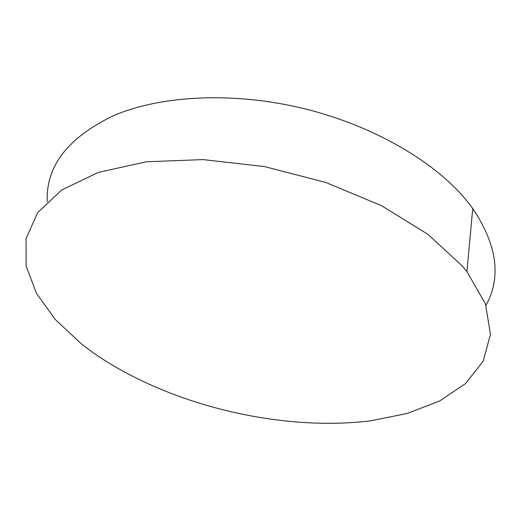 <?xml version="1.0" encoding="UTF-8"?>
<svg xmlns="http://www.w3.org/2000/svg" width="521" height="521" viewBox="0 0 521 521"><rect width="100%" height="100%" fill="white"/><g stroke="black" fill="none" stroke-linecap="round" stroke-linejoin="round"><path stroke-width="0.78" d="M485.976 305.306C501.541 277.289 497.132 245.026 472.749 208.511L468.47 202.864C437.197 163.184 375.1 126.089 304.16 108.668C233.2 91.325 160.097 95.336 112.914 115.968C67.639 137.896 45.75 166.433 47.248 201.594M92.979 352.619C167.462 404.543 279.054 431.863 370.184 420.896L407.116 413.479L439.47 401.079L465.474 383.625L483.156 361.242L490.469 334.404L485.52 304.036L466.927 271.63L462.414 266.12L428.158 234.502L381.646 205.769L325.71 182.422L264.551 166.583L203.144 159.602L146.401 161.77L98.358 172.386L61.686 189.989L37.597 212.705L26.05 238.605L26.122 265.938L36.392 293.264L55.252 319.451L81.113 343.684L92.979 352.619M472.749 208.511L466.927 271.63"/></g></svg>
